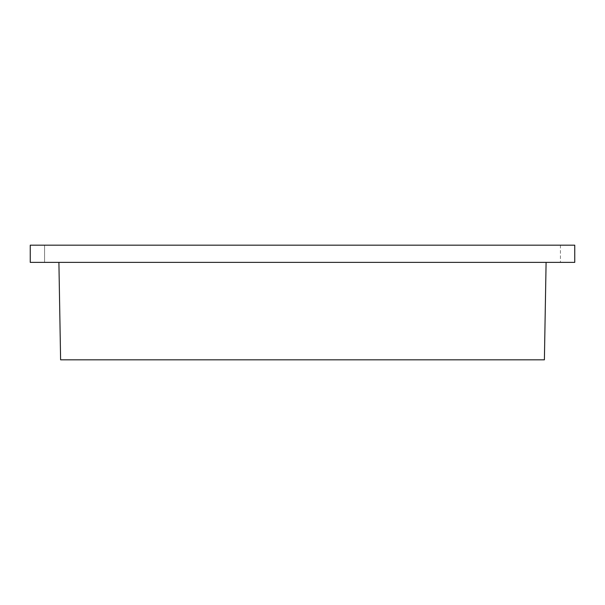<?xml version="1.0" encoding="UTF-8"?>
<svg xmlns="http://www.w3.org/2000/svg" width="605" height="605" viewBox="0 0 605 605"><rect width="100%" height="100%" fill="white"/><g stroke="black" fill="none" stroke-linecap="round" stroke-linejoin="round"><path stroke-width="0.45" stroke-dasharray="3.02 2.27" d="M60.606 359.816L58.904 262.381L574.75 262.381L546.096 262.381L574.75 262.381L546.096 262.381L574.75 262.381L546.096 262.381L574.75 262.381L546.096 262.381L574.75 262.381L546.096 262.381L544.394 359.816L60.606 359.816M44.581 245.184L44.581 262.381L44.581 245.184L44.581 262.381L44.581 245.184L44.581 262.381L30.25 262.381L30.25 245.184L58.904 245.184L30.25 245.184L58.904 245.184L30.25 245.184L58.904 245.184L30.25 245.184L58.904 245.184L30.25 245.184L58.904 245.184L30.25 245.184L30.25 262.381L30.25 245.184L574.75 245.184L546.096 245.184L574.75 245.184L546.096 245.184L574.75 245.184L546.096 245.184L574.75 245.184L546.096 245.184L574.75 245.184L546.096 245.184L574.75 245.184L574.75 262.381L574.75 245.184L560.419 245.184L560.419 262.381M560.419 245.184L574.75 245.184L574.75 262.381L574.75 245.184L560.419 245.184L574.75 245.184L560.419 245.184L574.75 245.184L574.75 262.381L574.75 245.184L560.419 245.184L574.75 245.184L560.419 245.184L574.75 245.184L574.75 262.381L44.581 262.381M30.25 245.184L30.25 262.381L30.25 245.184M574.75 245.184L574.75 262.381L574.75 245.184"/><path stroke-width="0.91" d="M544.394 359.816L60.606 359.816L58.904 262.381L546.096 262.381L544.394 359.816M574.75 245.184L30.25 245.184L30.25 262.381L574.75 262.381L574.75 245.184"/></g></svg>
